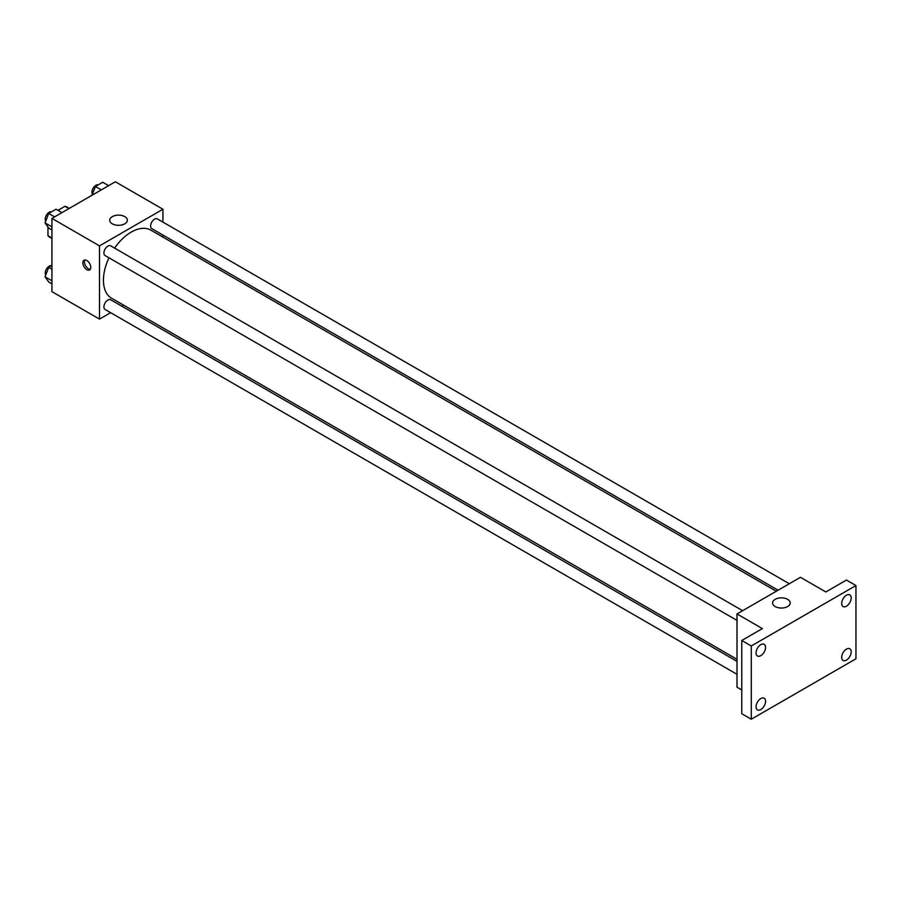 <?xml version="1.0" encoding="UTF-8"?>
<svg xmlns="http://www.w3.org/2000/svg" width="901" height="901" viewBox="0 0 901 901"><rect width="100%" height="100%" fill="white"/><g stroke="black" fill="none" stroke-linecap="round" stroke-linejoin="round"><path stroke-width="1.35" d="M57.968 210.338L64.951 206.306A17.367 10.024 120 0 1 66.956 207.027L69.298 208.379M51.931 238.01L47.967 235.724A17.367 10.024 120 0 0 49.589 237.109L51.931 238.461M47.967 235.724L47.967 227.041M68.915 208.593L64.951 206.306M110.643 312.681L99.504 319.112L51.931 291.654L51.931 218.402L115.362 181.777L162.935 209.246L162.935 222.108M123.651 305.18L121.86 306.205M108.976 257.81A39.295 22.683 120 0 0 103.435 280.222A39.295 22.683 120 0 0 111.578 298.208L737.007 659.295M776.302 591.247L150.872 230.149A39.295 22.683 120 0 0 114.585 248.102M162.935 235.06L162.935 237.121M99.504 319.112L99.504 245.872L162.935 209.246M789.31 583.735L157.371 218.898A5.609 3.232 120 0 0 153.046 220.396A5.609 3.232 120 0 0 150.602 226.038A5.609 3.232 120 0 0 151.762 228.606L778.092 590.211M737.007 661.368L110.688 299.763A5.609 3.232 120 0 0 106.363 301.261A5.609 3.232 120 0 0 103.919 306.903A5.609 3.232 120 0 0 105.079 309.471L737.007 674.308M737.007 620.406L105.079 255.557A5.609 3.232 -60 0 1 105.079 249.081A5.609 3.232 -60 0 1 110.688 245.849L742.615 610.698M99.504 245.872L51.931 218.402M112.298 223.831A8.819 5.091 180 0 1 109.719 220.227A8.819 5.091 180 0 1 118.538 215.136A8.819 5.091 180 0 1 127.356 220.227A8.819 5.091 180 0 1 121.917 224.935A8.819 5.091 180 0 1 112.298 223.831M90.787 267.383A5.609 3.232 60 0 1 89.627 269.951A5.609 3.232 60 0 1 84.018 266.719A5.609 3.232 60 0 1 84.018 260.243A5.609 3.232 60 0 1 88.332 261.74A5.609 3.232 60 0 1 90.787 267.383M90.303 269.286A5.609 3.232 60 0 1 85.618 265.795A5.609 3.232 60 0 1 84.931 259.984M741.771 689.918L737.007 687.181L737.007 613.93L800.448 577.304L825.823 591.957L846.433 580.053L855.95 585.549L855.95 658.789L751.288 719.223L741.771 713.727L741.771 640.476L762.381 628.583L737.007 613.93M751.288 719.223L751.288 645.972L741.771 640.476M751.288 645.972L855.95 585.549M775.175 606.542A8.819 5.091 180 0 1 772.596 602.938A8.819 5.091 180 0 1 781.415 597.847A8.819 5.091 180 0 1 790.233 602.938A8.819 5.091 180 0 1 784.794 607.646A8.819 5.091 180 0 1 775.175 606.542M846.433 606.204A6.724 3.886 -60 0 1 843.066 606.531A6.724 3.886 -60 0 1 842.041 601.147A6.724 3.886 -60 0 1 846.433 595.212A6.724 3.886 -60 0 1 849.801 594.885A6.724 3.886 -60 0 1 850.826 600.269A6.724 3.886 -60 0 1 846.433 606.204M760.804 655.646A6.724 3.886 -60 0 1 757.437 655.973A6.724 3.886 -60 0 1 756.401 650.59A6.724 3.886 -60 0 1 760.804 644.654A6.724 3.886 -60 0 1 764.161 644.328A6.724 3.886 -60 0 1 765.197 649.711A6.724 3.886 -60 0 1 760.804 655.646M760.804 709.549A6.724 3.886 -60 0 1 757.437 709.887A6.724 3.886 -60 0 1 756.401 704.492A6.724 3.886 -60 0 1 760.804 698.568A6.724 3.886 -60 0 1 764.161 698.23A6.724 3.886 -60 0 1 765.197 703.625A6.724 3.886 -60 0 1 760.804 709.549M846.433 660.118A6.724 3.886 -60 0 1 843.066 660.444A6.724 3.886 -60 0 1 842.041 655.05A6.724 3.886 -60 0 1 846.433 649.125A6.724 3.886 -60 0 1 849.801 648.788A6.724 3.886 -60 0 1 850.826 654.182A6.724 3.886 -60 0 1 846.433 660.118M51.931 229.958L48.71 228.099L45.05 222.885L48.71 213.447L56.042 209.223L61.932 212.625M51.931 226.861L45.05 222.885M54.612 216.848L48.71 213.447M51.582 211.791A5.609 3.232 120 0 0 47.426 213.751A5.609 3.232 120 0 0 45.241 219.112A5.609 3.232 120 0 0 45.748 221.072M91.992 195.269L95.405 186.496L102.725 182.261L108.627 185.674M101.295 189.897L95.405 186.496M98.265 184.84A5.609 3.232 120 0 0 94.121 186.8A5.609 3.232 120 0 0 91.925 192.161A5.609 3.232 120 0 0 92.443 194.12M51.931 283.86L48.71 282.002L45.05 276.798L48.71 267.36L51.931 265.502M51.931 280.774L45.05 276.798M51.931 269.219L48.71 267.36M51.582 265.705A5.609 3.232 120 0 0 47.426 267.665A5.609 3.232 120 0 0 45.241 273.026A5.609 3.232 120 0 0 45.748 274.985"/></g></svg>
